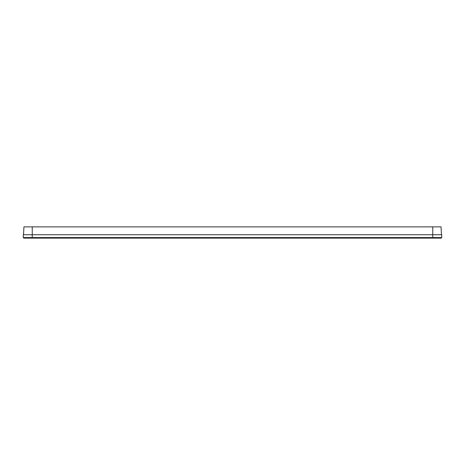 <?xml version="1.0" encoding="UTF-8"?>
<svg xmlns="http://www.w3.org/2000/svg" width="465" height="465" viewBox="0 0 465 465"><rect width="100%" height="100%" fill="white"/><g stroke="black" fill="none" stroke-linecap="round" stroke-linejoin="round"><path stroke-width="0.7" d="M441.471 234.749L441.058 226.874L23.942 226.874L23.529 234.749L23.942 226.874M441.186 238.127L441.75 237.563L441.75 234.749L23.25 234.749L23.25 237.563L441.75 237.563L441.186 238.127L23.814 238.127L23.25 237.563M432.752 226.874L432.752 238.127M32.248 226.874L32.248 238.127"/></g></svg>
